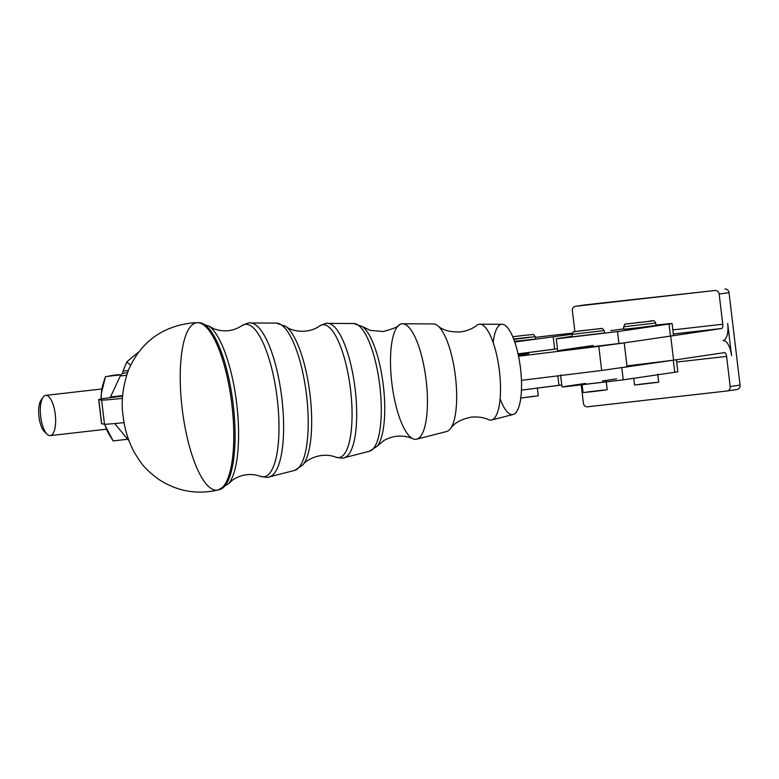 <?xml version="1.0" encoding="UTF-8"?>
<svg xmlns="http://www.w3.org/2000/svg" width="779" height="779" viewBox="0 0 779 779"><rect width="100%" height="100%" fill="white"/><g stroke="black" fill="none" stroke-linecap="round" stroke-linejoin="round"><path stroke-width="1.17" d="M670.709 336.061L721.607 328.504L673.329 333.977L721.607 328.504A4.051 1.655 83.5 0 0 722.766 324.239L719.173 294.092A4.051 3.691 -98.4 0 0 715.025 290.489L575.574 306.293A4.051 3.691 -98.4 0 0 572.38 310.733A4.051 3.691 81.6 0 1 575.574 306.293L585.418 304.832A4.051 3.691 -98.4 0 0 585.195 304.871A4.051 3.691 81.6 0 1 585.418 304.832L715.025 290.489A4.051 3.691 81.6 0 1 719.173 294.092L729.027 292.631A4.051 3.691 -98.4 0 0 724.879 289.028A4.051 3.691 81.6 0 1 729.027 292.631L719.173 294.092L722.766 324.239A4.051 1.655 -96.5 0 1 721.607 328.504L670.709 336.061L673.592 360.18L724.48 352.624A4.051 1.655 -96.5 0 1 726.603 356.402L730.196 386.55L740.05 385.089L729.027 292.631L740.05 385.089L730.196 386.55A4.051 3.691 81.6 0 1 727.011 390.99L587.551 406.794A4.051 3.691 81.6 0 1 583.403 403.191A4.051 3.691 -98.4 0 0 587.551 406.794L727.011 390.99A4.051 3.691 -98.4 0 0 730.196 386.55L726.603 356.402A4.051 1.655 83.5 0 0 724.509 352.624A4.051 1.655 83.5 0 0 724.48 352.624L673.592 360.18L670.709 336.061L673.514 335.554L672.082 323.489L669.005 324.035L670.437 336.1L669.005 324.035L670.602 323.538L655.957 325.047L672.082 323.489M731.53 355.672A16.193 6.631 83.5 0 0 723.048 340.559A16.193 6.631 83.5 0 0 727.693 323.509L731.53 355.672L727.693 323.509A16.193 6.631 -96.5 0 1 723.048 340.559A16.193 6.631 -96.5 0 1 723.136 340.55A16.193 6.631 -96.5 0 1 731.53 355.672M727.235 390.951L736.856 389.529A4.051 3.691 -98.4 0 0 740.05 385.089A4.051 3.691 81.6 0 1 736.856 389.529M722.766 324.239L672.842 329.897L722.766 324.239M674.711 371.924L673.319 360.219L626.988 365.916L673.319 360.219L674.75 372.274L677.827 371.729L676.396 359.674L673.592 360.18M610.833 330.617L623.794 328.884L610.833 330.617M572.38 310.733L574.863 331.552L572.38 310.733M676.678 362.06L726.603 356.402L676.678 362.06M581.241 385.06L583.403 403.191L581.241 385.06M514.753 342.01L572.039 334.249L514.753 342.01M572.214 333.188A52.631 0.682 -6.8 0 0 543.547 336.392L535.387 337.346L543.547 336.392A52.631 0.682 173.2 0 1 572.214 333.188M514.539 341.368L535.592 339.06L535.3 336.645L513.819 339.401L535.3 336.645C531.716 332.935 535.699 334.814 528.269 334.902L512.738 336.732M518.035 353.851L554.658 349.187L553.226 337.122L554.658 349.187L557.452 348.758L518.035 353.851M98.816 399.646A113.364 1.461 173.2 0 1 98.699 399.588A113.364 1.461 173.2 0 1 106.363 398.137A113.364 1.461 -6.8 0 0 98.816 399.646L101.698 423.766L98.816 399.646L101.611 400.094L98.816 399.646M98.699 399.588L101.572 423.708A113.364 1.461 -6.8 0 0 101.698 423.766L104.483 424.214L101.611 400.094L104.483 424.214A113.364 1.461 -6.8 0 0 124.095 422.646A113.364 1.461 173.2 0 1 104.483 424.214L101.698 423.766A113.364 1.461 173.2 0 1 101.679 423.63M122.488 398.39A113.364 1.461 173.2 0 1 101.611 400.094A113.364 1.461 -6.8 0 0 122.488 398.39M122.624 396.151L106.363 398.137L122.624 396.151M110.521 396.959A4.051 1.47 -96.5 0 1 109.858 397.611A4.051 1.47 83.5 0 0 110.521 396.959L122.663 395.576L110.521 396.959L120.278 375.955L110.521 396.959M126.597 375.235L120.278 375.955L126.597 375.235M122.936 373.355A16.193 5.901 83.5 0 0 120.278 375.955A16.193 5.901 -96.5 0 1 122.936 373.355L127.474 372.664L122.936 373.355M561.766 384.943L521.443 390.143L558.981 385.371L557.842 375.868L558.981 385.371L561.766 384.943M127.853 439.483L128.496 439.405L127.853 439.483A16.193 5.901 83.5 0 0 128.895 440.515A16.193 5.901 -96.5 0 1 127.853 439.483L114.679 423.552L127.853 439.483M528.756 353.598L518.191 354.523L528.756 353.598L518.366 355.351L528.756 353.598M556.264 338.729L557.696 350.784L618.945 343.666L617.504 331.601L669.005 324.035L617.504 331.601L556.264 338.729L572.283 336.275L558.144 338.641L617.504 331.601L618.945 343.666L624.193 342.887L598.798 346.343L601.67 370.463L673.319 360.219L601.67 370.463L521.453 380.356L601.67 370.463L598.798 346.343L624.193 342.887L559.585 350.696L593.111 345.487L560.773 350.238M518.551 356.237L598.798 346.343L518.551 356.237M560.578 374.903L562.01 386.968L623.258 379.84L674.75 372.274L623.258 379.84L563.899 386.881L585.642 383.395L565.087 386.413M602.479 380.931L616.588 378.857L602.479 380.931M623.258 379.84L621.827 367.863L623.258 379.84M624.407 367.123L627.076 367.006L624.232 342.857M604.494 332.964L572.351 336.81L604.494 332.964L604.212 330.559L572.049 334.395L604.212 330.559L602.274 328.456L578.261 331.085C570.481 332.808 574.727 330.092 572.049 334.395L572.341 336.81L604.504 332.974M623.551 326.829L623.833 329.244L636.57 327.93L655.996 325.408L655.714 322.993L623.551 326.829L655.714 322.993C653.143 318.777 655.003 321.367 638.108 322.467C619.733 325.437 626.852 322.272 623.551 326.829L655.714 322.993M624.193 342.887L670.437 336.1L624.193 342.887M534.647 396.141L520.781 398.04L538.279 395.82L537.315 387.776M513.673 339.031L530.168 337.103M655.061 382.489L638.176 384.505M651.819 321.084L626.861 323.918L651.819 321.084M633.765 378.302L634.564 385.04L657.642 382.362L658.693 382.168L657.729 374.124M603.559 390.055L586.675 392.061M601.505 328.426L574.191 331.698L601.505 328.426M582.117 384.563L583.072 392.606L595.156 391.321L607.192 389.734L606.237 381.691M45.844 432.705A17.206 6.271 -96.5 0 1 38.95 416.522A17.206 6.271 -96.5 0 1 42.017 399.208M43.011 397.309L40.946 400.357A17.206 6.271 83.5 0 0 38.95 416.522A17.206 6.271 83.5 0 0 44.539 431.829L47.237 434.331A20.244 7.371 -96.5 0 1 40.664 416.327A20.244 7.371 -96.5 0 1 43.011 397.309A20.244 7.371 -96.5 0 1 54.676 410.523A20.244 7.371 -96.5 0 1 50.382 435.597A20.244 7.371 -96.5 0 1 47.237 434.331M101.922 388.964L45.688 395.381A20.244 7.371 83.5 0 0 40.664 416.327A20.244 7.371 83.5 0 0 50.284 435.607A20.244 7.371 83.5 0 0 50.382 435.597M127.668 439.259L113.14 440.914L127.668 439.259M108.349 433.027A32.387 11.792 -96.5 0 1 105.175 425.655A32.387 11.792 -96.5 0 1 104.717 424.234A32.387 11.792 83.5 0 0 105.175 425.655L113.14 440.914L108.651 433.591L105.175 425.655A32.387 11.792 83.5 0 0 108.125 432.618L108.651 433.591M105.467 376.598L101.338 393.492L101.173 398.984L101.338 393.492L103.071 383.959L105.467 376.598L120.911 374.835L105.467 376.598M118.944 374.533L109.527 375.868L118.944 374.533M103.071 383.959L102.721 385.254A32.387 11.792 83.5 0 0 101.338 393.492A32.387 11.792 83.5 0 0 101.085 399.004A32.387 11.792 -96.5 0 1 101.338 393.492A32.387 11.792 -96.5 0 1 102.877 384.719M138.419 352.381A60.733 15.083 130.4 0 0 126.792 361.982L130.599 365.215L126.792 361.982A60.733 15.083 -49.6 0 1 138.419 352.381M128.292 370.512L122.994 371.116A60.733 22.114 83.5 0 0 122.683 373.404A60.733 22.114 -96.5 0 1 122.994 371.116L126.792 361.982L122.994 371.116L128.292 370.512M493.195 342.653A45.464 13.438 83 0 1 512.085 335.233A45.464 13.438 83 0 1 520.245 401.428A45.464 13.438 83 0 1 500.118 398.819M513.166 414.477A45.464 13.438 -97 0 0 520.43 367.805A45.464 13.438 -97 0 0 502.046 324.298L479.806 324.181A48.308 14.275 83 0 1 499.339 370.405A48.308 14.275 83 0 1 491.617 419.998L513.166 414.477M488.482 419.647A48.308 14.275 -97 0 0 499.349 370.405A48.308 14.275 -97 0 0 476.845 325.281C476.29 325.651 471.967 329.984 460.817 331.903C450.457 332.351 442.803 330.325 437.847 325.817A54.228 16.028 83 0 1 455.355 375.829A54.228 16.028 83 0 1 450.515 428.596C454.225 423.016 461.158 419.199 471.324 417.116C482.6 416.268 487.858 419.414 488.482 419.638M416.736 439.161L446.688 431.498A54.228 16.028 -97 0 0 455.355 375.829A54.228 16.028 -97 0 0 433.426 323.937L402.509 323.772A58.172 17.187 83 0 1 426.035 379.441A58.172 17.187 83 0 1 416.736 439.161A58.172 17.187 83 0 1 391.818 382.869A58.172 17.187 83 0 1 402.509 323.772M218.198 489.972L228.559 483.72L232.697 479.932C241.587 474.236 250.819 473.028 260.4 476.32L260.4 476.32C266.106 477.43 269.076 477.624 269.32 476.894L294.53 470.438L302.846 464.966C306.614 459.347 321.649 451.596 335.866 457.195C341.192 458.227 343.977 458.412 344.211 457.721L369.421 451.275L377.124 446.221L383.735 440.641C391.886 435.997 400.387 434.906 409.248 437.36L412.948 438.743A58.172 17.187 -97 0 0 426.035 379.451A58.172 17.187 -97 0 0 398.936 325.096C398.731 326.586 393.531 328.728 383.326 331.513L370.142 330.354L362.362 326.547A62.524 18.472 83 0 1 383.229 384.719A62.524 18.472 83 0 1 377.114 446.231A62.524 18.472 -97 0 0 383.229 384.719A62.524 18.472 -97 0 0 362.362 326.547L353.676 323.519A64.404 19.027 83 0 1 379.724 385.157A64.404 19.027 83 0 1 369.421 451.275A64.404 19.027 -97 0 0 379.724 385.157A64.404 19.027 -97 0 0 353.676 323.519L327.647 323.382A67.734 20.011 83 0 1 355.039 388.195A67.734 20.011 83 0 1 344.211 457.721A67.734 20.011 -97 0 0 355.039 388.195A67.734 20.011 -97 0 0 327.647 323.382C327.248 322.769 324.6 323.616 319.682 325.924L319.682 325.924A66.936 19.777 83 0 1 350.433 388.76A66.936 19.777 83 0 1 335.866 457.195A66.936 19.777 -97 0 0 350.443 388.77A66.936 19.777 -97 0 0 319.682 325.924C307.257 334.804 290.781 330.929 285.757 326.401A72.389 21.393 83 0 1 309.915 393.755A72.389 21.393 83 0 1 302.836 464.975A72.389 21.393 -97 0 0 309.915 393.755A72.389 21.393 -97 0 0 285.757 326.401L276.37 323.11A74.278 21.948 83 0 1 306.41 394.193A74.278 21.948 83 0 1 294.53 470.438A74.278 21.948 -97 0 0 306.41 394.193A74.278 21.948 -97 0 0 276.37 323.11L250.341 322.973A77.598 22.932 83 0 1 281.725 397.232A77.598 22.932 83 0 1 269.32 476.894A77.598 22.932 -97 0 0 281.725 397.232A77.598 22.932 -97 0 0 250.341 322.973C249.932 322.321 247.089 323.227 241.831 325.7L241.831 325.7A76.809 22.698 83 0 1 277.129 397.806A76.809 22.698 83 0 1 260.4 476.32A76.809 22.698 -97 0 0 277.129 397.806A76.809 22.698 -97 0 0 241.841 325.69A76.809 22.698 -97 0 0 241.831 325.7C233.34 331.221 224.089 332.292 214.079 328.913L209.142 326.245A82.272 24.305 83 0 1 236.592 402.801A82.272 24.305 83 0 1 228.559 483.73L228.559 483.73A82.272 24.305 -97 0 0 236.592 402.801A82.272 24.305 -97 0 0 209.152 326.255L198.947 322.691A84.161 24.87 -97 0 0 198.265 322.73A84.161 24.87 83 0 1 198.947 322.691A84.161 24.87 83 0 1 233.038 403.24A84.161 24.87 83 0 1 219.532 489.64A84.161 24.87 -97 0 0 233.038 403.24A84.161 24.87 -97 0 0 198.947 322.691L197.584 322.701A84.327 24.918 83 0 1 231.733 403.395A84.327 24.918 83 0 1 218.198 489.972A84.327 24.918 -97 0 0 231.733 403.395A84.327 24.918 -97 0 0 197.584 322.701L192.023 322.915C161.983 326.537 140.843 342.127 128.613 369.713C122.605 386.618 120.823 402.451 123.267 417.203C124.757 429.589 128.389 441.235 134.183 452.141C140.356 462.161 143.57 468.393 159.461 479.835C177.612 491.422 197.194 494.801 218.198 489.972A84.327 24.918 83 0 1 182.14 408.371A84.327 24.918 83 0 1 197.584 322.701M736.973 389.51L727.128 390.97M585.302 304.852L575.457 306.313M50.284 435.607L106.509 429.19"/></g></svg>
